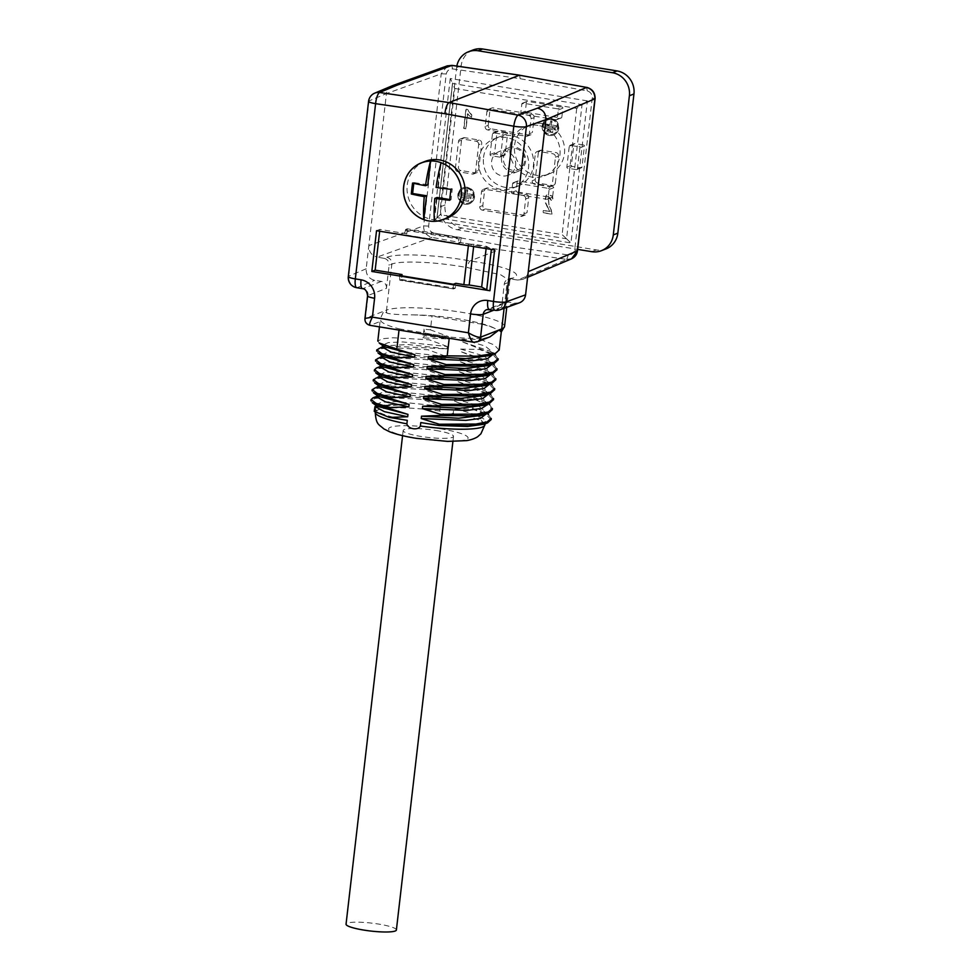 <?xml version="1.0" encoding="UTF-8"?>
<svg xmlns="http://www.w3.org/2000/svg" width="980" height="980" viewBox="0 0 980 980"><rect width="100%" height="100%" fill="white"/><g stroke="black" fill="none" stroke-linecap="round" stroke-linejoin="round"><path stroke-width="0.73" stroke-dasharray="4.9 3.68" d="M405.671 229.455L407.337 228.806L461.09 237.589L459.424 238.238L405.671 229.455L404.324 234.722L406.761 233.779L407.337 228.806M399.607 275.49L399.754 280.17L401.469 279.508L401.886 275.858M381.588 357.247L383.204 355.813L406.504 354.442L445.79 358.827L446.072 356.438L428.138 349.75L391.755 347.692L380.681 348.745L376.798 351.036L378.305 353.057M378.648 348.194L396.851 346.454L446.941 348.88L447.223 346.491L402.89 341.947L388.411 342.571L383.021 344.911L384.258 346.663M380.436 367.182L382.053 365.76L405.353 364.389L444.638 368.762L444.92 366.373L426.986 359.685L390.604 357.639L379.53 358.68L375.646 360.983L377.153 363.004M377.508 358.141L395.7 356.401L445.79 358.827M379.297 377.129L380.901 375.695L404.201 374.323L443.487 378.709L443.769 376.32L425.835 369.632L389.452 367.586L378.378 368.627L374.495 370.93L376.002 372.939M376.357 368.088L394.548 366.349L444.638 368.762M378.145 387.076L379.75 385.642L403.062 384.27L442.335 388.644L442.617 386.267L424.683 379.579L388.301 377.521L377.239 378.574L373.343 380.865L374.85 382.886M375.205 378.023L393.397 376.283L443.487 378.709M376.994 397.01L378.599 395.589L401.91 394.217L441.184 398.591L441.466 396.202L423.532 389.513L387.149 387.468L376.087 388.509L372.192 390.812L373.699 392.821M374.054 387.97L392.245 386.23L442.335 388.644M420.775 422.552A55.186 8.673 6.6 0 0 485.284 421.388A55.186 8.673 6.6 0 0 478.301 416.182C472.495 413.56 464.312 411.098 453.752 408.758L453.238 413.229L446.072 415.777L439.751 411.024L440.314 406.149L422.38 399.46L385.998 397.415L374.936 398.456L371.04 400.747L372.559 402.768M372.902 397.917L391.094 396.165L441.184 398.591M489.914 355.593L493.246 352.629L485.039 346.001L461.801 339.166L461.531 341.555L490.392 351.367L492.965 355.017M488.763 365.54L492.095 362.576L483.887 355.936L460.649 349.101L460.38 351.489L489.241 361.302L491.813 364.964M487.611 375.487L490.943 372.51L482.736 365.883L459.51 359.048L459.228 361.436L488.089 371.249L490.662 374.899M486.46 385.422L489.792 382.457L481.584 375.818L458.358 368.995L458.077 371.371L486.938 381.183L489.51 384.846M485.321 395.369L488.64 392.404L480.433 385.765L457.207 378.929L456.925 381.318L485.786 391.13L488.359 394.781M484.169 405.304L487.489 402.339L479.281 395.712L456.055 388.876L455.774 391.265L484.647 401.077L487.219 404.728M492.291 408.55L489.449 404.63L455.774 391.265M493.442 398.603L490.588 394.683L456.925 381.318M494.594 388.656L491.74 384.736L458.077 371.371M495.733 378.721L492.891 374.801L459.228 361.436M496.885 368.774L494.043 364.854L460.38 351.489M498.036 358.827L495.194 354.919L461.531 341.555M483.018 415.251L486.337 412.286L478.13 405.647L454.904 398.811L473.573 399.142L487.464 404.654L492.156 409.738M456.055 388.876L474.724 389.195L488.616 394.707L493.295 399.791M457.207 378.929L475.876 379.26L489.767 384.76L494.447 389.856M458.358 368.995L477.027 369.313L490.919 374.826L495.598 379.909M459.51 359.048L478.179 359.378L492.07 364.879L496.75 369.962M460.649 349.101L479.33 349.431L493.222 354.932L497.901 360.027M461.801 339.166L480.47 339.484L482.234 324.257A60.809 9.555 -173.4 0 1 494.288 328.165L500.743 331.583M499.053 350.08L494.373 344.997L480.47 339.484M447.223 346.491L429.289 339.803L392.907 337.757L381.833 338.798L377.949 341.101L379.456 343.11M399.019 330.076L399.166 328.863A60.809 9.555 -173.4 0 1 380.914 321.195L380.424 318.439L383.805 311.187L386.867 312.988C389.072 314.09 397.77 314.727 412.984 314.886A60.809 9.555 -173.4 0 1 432.033 316.062L430.428 329.856L423.924 329.158L422.907 337.916L448.093 338.933L448.362 336.557L424.952 333.359L423.924 329.158M454.904 398.811L454.622 401.2L483.495 411.012L486.068 414.675M406.798 404.495L374.985 406.541L377.533 405.487L406.798 404.495A55.186 8.673 6.6 0 0 375.634 408.709A55.186 8.673 6.6 0 0 407.288 420.346M491.139 418.485L488.297 414.565L454.622 401.2M491.005 419.685L486.313 414.589L472.421 409.089L453.752 408.758M422.907 337.916L424.683 335.748L448.093 338.933M424.683 335.748L424.952 333.359M382.739 347.3L384.356 345.866L407.656 344.507L446.941 348.88M446.072 356.438L401.739 351.894L387.259 352.518L381.869 354.858L383.107 356.61M444.92 366.373L400.587 361.841L386.108 362.453L380.718 364.805L381.955 366.557M443.769 376.32L399.436 371.775L384.956 372.4L379.566 374.74L380.804 376.491M442.617 386.267L398.284 381.722L383.805 382.335L378.415 384.687L379.652 386.438M441.466 396.202L397.133 391.669L382.653 392.282L377.263 394.622L378.501 396.373M440.314 406.149L395.981 401.604L381.502 402.229L376.112 404.569L377.349 406.32M430.441 329.856L448.362 336.544M399.166 328.863L449.367 337.059L449.232 338.272M490 336.838L484.573 338.125A60.809 9.555 -173.4 0 1 449.367 337.059M386.88 257.299C390.248 258.291 391.902 260.594 391.853 264.184L386.537 310.121L365.393 318.365L368.039 295.495L386.451 288.328L389.109 265.249L391.853 264.184C396.851 261.354 427.023 260.374 467.57 267.626L500.547 274.694L509.833 280.648L507.04 283L504.1 308.332M519.449 302.796L514.831 303.212L508.081 302.11A6.076 5.758 -111.3 0 0 501.625 307.132L504.296 284.065A6.076 5.758 68.7 0 1 510.641 279.018L513.385 277.953C524.79 273.873 504.247 265.788 470.094 260.95C436.529 254.739 396.925 252.987 386.892 257.299L384.148 258.365L377.129 257.091L431.874 237.393L433.613 232.958C430.392 231.88 428.726 229.59 428.652 226.074L446.243 73.953C447.101 70.609 449.22 68.931 452.601 68.919L451.768 65.403M384.148 258.365A6.076 5.758 68.7 0 1 389.109 265.249M386.451 288.328A6.076 5.758 -111.3 0 0 381.379 281.419L374.617 280.317C368.872 278.761 366.055 274.927 366.165 268.802L368.848 245.613C368.713 251.652 371.481 255.474 377.129 257.091M482.234 324.257L432.033 316.062M447.395 65.93L441.208 73.794L423.617 225.902C423.605 231.856 426.361 235.69 431.874 237.393L499.151 249.631L566.71 259.418L517.685 280.047L510.641 279.018M517.685 280.047L522.573 279.435C525.819 277.928 527.718 275.331 528.269 271.644M452.601 68.919L520.086 78.694L587.302 90.907C590.536 91.985 592.19 94.288 592.275 97.804L574.672 249.912C573.815 253.257 571.707 254.935 568.327 254.959L500.829 245.172L433.613 232.958M428.652 226.074L423.605 225.902L368.848 245.613L386.438 93.602L441.208 73.794L446.243 73.953M425.002 161.431A30.405 28.788 -111.3 0 0 407.239 185.061A30.405 28.788 -111.3 0 0 447.076 218.087M551.213 209.732L551.985 214.093L543.312 212.672L543.569 210.431L550.013 211.484L547.881 207.405L549.707 211.594L543.263 210.541L543.006 212.795L551.691 214.204L550.907 209.855M549.437 206.511L551.226 209.732L549.131 206.633M547.918 207.442L544.99 201.157L546.46 195.277L547.722 194.407L552.451 196.147L553.259 200.447L551.569 200.422L548.359 196.282L549.143 206.633L548.053 196.404L551.262 200.532L552.953 200.557L552.144 196.257L547.416 194.53L546.154 195.4L544.684 201.268L547.587 207.527M464.005 128.319L466.223 109.184L467.534 109.405L471.797 114.979L471.539 117.233L467.779 113.754L466.051 128.662L463.699 128.441L465.745 128.772L467.472 113.864L471.233 117.355L471.502 115.089L467.24 109.515L465.916 109.307L463.699 128.441M458.224 194.383A8.612 8.159 68.7 0 1 473.977 192.754A8.612 8.159 68.7 0 1 469.506 203.742A8.612 8.159 68.7 0 1 458.224 194.383M528.735 197.776A3.038 2.879 -111.3 0 0 526.199 194.322L487.795 188.05A3.038 2.879 -111.3 0 0 484.573 190.561L482.846 205.482A3.038 2.879 -111.3 0 0 485.382 208.936L523.773 215.208A3.038 2.879 -111.3 0 0 527.007 212.685L523.957 213.873L525.684 198.964L528.735 197.776L527.007 212.685M488.212 125.318L489.939 110.397L486.901 111.585L485.174 126.494L488.212 125.318A3.038 2.879 -111.3 0 0 490.747 128.772L529.139 135.032A3.038 2.879 -111.3 0 0 532.373 132.521L529.323 133.709L531.05 118.801L534.088 117.612L532.373 132.521M534.088 117.612A3.038 2.879 -111.3 0 0 531.564 114.158L493.161 107.886A3.038 2.879 -111.3 0 0 489.939 110.397M483.52 157.474A26.35 24.941 68.7 0 1 498.906 136.992A26.35 24.941 68.7 0 1 531.711 152.488A26.35 24.941 68.7 0 1 518.04 186.102A26.35 24.941 68.7 0 1 483.52 157.474M478.608 170.349L481.707 143.496A3.038 2.879 -111.3 0 0 479.171 140.042L464.777 137.69A3.038 2.879 -111.3 0 0 461.555 140.214L458.444 167.053A3.038 2.879 -111.3 0 0 460.98 170.508L475.374 172.86A3.038 2.879 -111.3 0 0 478.608 170.349L475.557 171.525L478.669 144.685L481.707 143.496M532.189 180.773L535.239 179.597L538.339 152.745L535.301 153.934A3.038 2.879 68.7 0 1 538.522 151.422L552.916 153.774A3.038 2.879 68.7 0 1 555.452 157.229L552.352 184.069A3.038 2.879 68.7 0 1 549.119 186.58L534.725 184.228A3.038 2.879 68.7 0 1 532.189 180.773L535.301 153.934M535.239 179.597A3.038 2.879 -111.3 0 0 537.763 183.04L534.725 184.228M549.119 186.58L552.169 185.392L537.763 183.04M552.169 185.392A3.038 2.879 -111.3 0 0 555.391 182.88L552.352 184.069M555.452 157.229L558.502 156.041L555.391 182.88M558.502 156.041A3.038 2.879 -111.3 0 0 555.966 152.586L552.916 153.774M538.522 151.422L541.56 150.234L555.966 152.586M541.56 150.234A3.038 2.879 -111.3 0 0 538.339 152.745M542.455 125.612A8.612 8.159 68.7 0 1 558.22 123.995A8.612 8.159 68.7 0 1 553.737 134.983A8.612 8.159 68.7 0 1 542.455 125.612M485.382 208.936L482.344 210.124L520.735 216.384L523.773 215.208M482.344 210.124A3.038 2.879 68.7 0 1 479.808 206.67L481.535 191.749A3.038 2.879 68.7 0 1 484.757 189.238L487.795 188.05M526.199 194.322L523.149 195.51L484.757 189.238M523.149 195.51A3.038 2.879 68.7 0 1 525.684 198.964M523.957 213.873A3.038 2.879 68.7 0 1 520.735 216.384M468.379 245.686L468.587 243.873L460.514 242.55L458.077 243.506L404.324 234.722M468.587 243.873A5.072 0.796 6.6 0 0 473.904 244.241L486.374 246.274L491.409 249.116A5.072 0.796 6.6 0 0 494.643 249.986M406.761 233.779L379.885 229.394L376.541 230.692M490.747 128.772L487.709 129.948L526.101 136.22L529.139 135.032M487.709 129.948A3.038 2.879 68.7 0 1 485.174 126.494M486.901 111.585A3.038 2.879 68.7 0 1 490.123 109.074L493.161 107.886M531.564 114.158L528.514 115.346L490.123 109.074M528.514 115.346A3.038 2.879 68.7 0 1 531.05 118.801M529.323 133.709A3.038 2.879 68.7 0 1 526.101 136.22M461.555 140.214L458.505 141.389L455.406 168.242L458.444 167.053M460.98 170.508L457.942 171.696L472.336 174.036L475.374 172.86M479.171 140.042L476.133 141.23L461.739 138.878L464.777 137.69M475.557 171.525A3.038 2.879 68.7 0 1 472.336 174.036M457.942 171.696A3.038 2.879 68.7 0 1 455.406 168.242M458.505 141.389A3.038 2.879 68.7 0 1 461.739 138.878M476.133 141.23A3.038 2.879 68.7 0 1 478.669 144.685M478.644 159.373A26.35 24.941 68.7 0 1 494.043 138.891A26.35 24.941 68.7 0 1 526.848 154.387A26.35 24.941 68.7 0 1 513.165 188.001A26.35 24.941 68.7 0 1 478.644 159.373M491.605 161.48A12.667 11.993 68.7 0 1 499.004 151.643A12.667 11.993 68.7 0 1 514.782 159.091A12.667 11.993 68.7 0 1 508.204 175.249A12.667 11.993 68.7 0 1 491.605 161.48M379.885 229.394L379.677 231.207M460.514 242.55L461.09 237.589M401.469 279.508L455.222 288.292L455.798 283.318M486.117 248.589L486.374 246.274M473.634 246.556L473.904 244.241M455.222 288.292L453.507 288.941L399.595 279.618M453.36 284.274L453.336 288.402M405.304 230.227L459.057 238.998L458.077 243.506M459.057 238.998L459.424 238.238M436.97 217.597L440.216 214.73L454.83 88.457L452.454 83.704M454.83 88.457L576.73 108.364L582.059 104.627L566.538 238.789L562.116 234.637L440.216 214.73M375.842 406.957L377.545 405.5M457.917 194.493A8.612 8.159 -111.3 0 0 469.2 203.852A8.612 8.159 -111.3 0 0 473.671 192.876A8.612 8.159 -111.3 0 0 457.917 194.493M466.933 188.368A7.595 7.191 68.7 0 1 468.832 202.909A7.595 7.191 68.7 0 1 459.363 198.438A7.595 7.191 68.7 0 1 466.933 188.368M467.24 188.258A7.595 7.191 -111.3 0 0 459.669 198.328A7.595 7.191 -111.3 0 0 473.56 194.971A7.595 7.191 -111.3 0 0 467.24 188.258M462.915 200.263L463.075 198.867L468.832 199.81L468.673 201.206L462.609 200.386L468.367 201.317L468.538 199.932L462.768 198.989L462.609 200.386M461.335 197.066L461.494 195.669L471.086 197.237L470.927 198.634L461.029 197.188L470.621 198.756L470.792 197.36L461.188 195.792L461.029 197.188M460.71 194.028L460.87 192.631L465.953 193.464L466.394 189.642L467.742 189.863L467.301 193.685L472.385 194.518L472.225 195.902L460.404 194.15L471.919 196.025L472.078 194.628L466.995 193.807L467.435 189.973L466.088 189.753L465.647 193.587L460.563 192.754L460.404 194.15M542.148 125.734A8.612 8.159 -111.3 0 0 553.443 135.093A8.612 8.159 -111.3 0 0 557.914 124.105A8.612 8.159 -111.3 0 0 542.148 125.734M551.177 119.609A7.595 7.191 68.7 0 1 553.075 134.15A7.595 7.191 68.7 0 1 543.606 129.679A7.595 7.191 68.7 0 1 551.177 119.609M551.483 119.499A7.595 7.191 -111.3 0 0 543.912 129.556A7.595 7.191 -111.3 0 0 557.804 126.212A7.595 7.191 -111.3 0 0 551.483 119.499M547.159 131.504L547.318 130.107L553.075 131.051L552.916 132.435L546.852 131.614L552.61 132.557L552.769 131.173L547.012 130.23L546.852 131.614M545.566 128.306L545.725 126.91L555.329 128.478L555.17 129.875L545.26 128.417L554.864 129.985L555.023 128.601L545.431 127.033L545.26 128.417M544.941 125.269L545.101 123.872L550.197 124.705L550.638 120.871L551.973 121.091L551.532 124.926L556.628 125.758L556.456 127.143L544.635 125.379L556.162 127.265L556.322 125.869L551.226 125.036L551.679 121.214L550.331 120.993L549.89 124.815L544.794 123.995L544.635 125.379M484.267 424.205L478.301 416.182M500.829 245.172L499.151 249.631L470.094 260.95C468.918 261.758 468.073 263.988 467.57 267.626M435.941 430.477A25.333 3.981 -173.4 0 1 453.507 436.357A25.333 3.981 -173.4 0 1 452.331 437.362A25.333 3.981 -173.4 0 1 424.254 436.945A25.333 3.981 -173.4 0 1 403.16 430.538A25.333 3.981 -173.4 0 1 435.941 430.477M566.71 259.418L571.548 258.696M392.135 85.811C388.889 87.318 386.99 89.915 386.438 93.602L368.995 100.94A10.131 9.641 67.2 0 1 374.715 93.149M381.379 281.419L362.968 288.586L357.222 287.654A10.131 9.641 67.1 0 1 348.721 276.164L368.995 100.94A10.131 1.593 -173.4 0 0 368.578 101.32M566.538 238.789L570.948 242.942L587.388 100.891L582.059 104.627L452.54 83.472L437.019 217.633L566.538 238.789M587.388 100.891L450.249 78.498L452.625 83.239M437.068 217.67L433.822 220.549L570.948 242.942M520.086 78.694L519.719 75.264M587.302 90.907L586.616 87.416M592.275 97.804L594.921 98.894M574.672 249.912L577.318 251.015M566.71 259.43L568.327 254.959M396.386 929.995A25.333 3.981 6.6 0 0 371.677 923.123A25.333 3.981 6.6 0 0 346.05 924.164M503.451 157.67A11.148 10.559 68.7 0 1 520.38 150.773A11.148 10.559 68.7 0 1 518.2 169.724A11.148 10.559 68.7 0 1 503.451 157.67M501.552 157.609A12.667 11.993 -111.3 0 0 518.151 171.365A12.667 11.993 -111.3 0 0 524.729 155.208A12.667 11.993 -111.3 0 0 508.951 147.76A12.667 11.993 -111.3 0 0 501.552 157.609M427.807 184.828L413.879 182.55L413.793 183.346M434.348 221.272L437.092 197.482M449.771 199.553L451.008 199.761L452.282 188.821L438.366 186.555L441.11 162.766M449.71 200.275L451.008 199.761M450.971 189.336L452.282 188.821M436.076 187.437L438.366 186.555M412.58 183.064L413.879 182.55M546.987 199.295L551.556 197.519L516.999 191.872L512.442 193.648A1.017 0.956 68.7 0 1 511.597 192.496L512.626 183.554A1.017 0.956 68.7 0 1 513.704 182.709L548.261 188.356A1.017 0.956 68.7 0 1 549.106 189.507L548.065 198.45A1.017 0.956 68.7 0 1 546.987 199.295L512.442 193.648M511.597 192.496L516.154 190.72L517.195 181.766L512.626 183.554M513.704 182.709L518.273 180.933L552.818 186.58L548.261 188.356M576.338 169.638L567.702 168.229A1.017 0.956 68.7 0 1 566.857 167.078L569.27 146.204A1.017 0.956 68.7 0 1 570.348 145.358L578.984 146.78A1.017 0.956 68.7 0 1 579.829 147.919L577.416 168.805A1.017 0.956 68.7 0 1 576.338 169.638L580.907 167.862L572.271 166.453L567.702 168.229M566.857 167.078L571.426 165.302L573.839 144.428L569.27 146.204M570.348 145.358L574.917 143.582L583.553 144.991L578.984 146.78M499.555 157.106L490.919 155.685A1.017 0.956 68.7 0 1 490.074 154.534L492.487 133.66A1.017 0.956 68.7 0 1 493.565 132.827L502.201 134.236A1.017 0.956 68.7 0 1 503.046 135.387L500.621 156.261A1.017 0.956 68.7 0 1 499.555 157.106L504.112 155.318L495.476 153.909L490.919 155.685M490.074 154.534L494.63 152.758L497.044 131.883L492.487 133.66M493.565 132.827L498.122 131.051L506.758 132.459L502.201 134.236M556.199 119.756L521.642 114.109A1.017 0.956 68.7 0 1 520.797 112.957L521.826 104.015A1.017 0.956 68.7 0 1 522.904 103.169L557.461 108.817A1.017 0.956 68.7 0 1 558.306 109.968L557.265 118.911A1.017 0.956 68.7 0 1 556.199 119.756L560.756 117.98L526.211 112.333L521.642 114.109M520.797 112.957L525.366 111.181L526.395 102.226L521.826 104.015M522.904 103.169L527.473 101.393L562.03 107.041L557.461 108.817M456.839 66.089A20.274 19.184 -111.3 0 0 456.619 67.522L440.51 206.719A20.274 19.184 -111.3 0 0 457.403 229.737L577.661 249.373M473.022 49.992A20.274 19.184 -111.3 0 0 461.176 65.746L445.079 204.943A20.274 19.184 -111.3 0 0 461.972 227.96L596.355 249.912A20.274 19.184 -111.3 0 0 606.008 248.908M549.106 189.507L553.663 187.731L552.634 196.674L548.065 198.45M579.829 147.919L584.399 146.143L581.973 167.029L577.416 168.805M503.046 135.387L507.603 133.611L505.19 154.485L500.621 156.261M558.306 109.968L562.875 108.192L561.834 117.135L557.265 118.911M542.504 123.603A26.35 24.941 -111.3 0 0 529.947 124.901A26.35 24.941 -111.3 0 0 516.276 158.503A26.35 24.941 -111.3 0 0 549.082 174.011A26.35 24.941 -111.3 0 0 564.419 146.878A26.35 24.941 -111.3 0 0 542.504 123.603M537.934 125.379A26.35 24.941 -111.3 0 0 525.39 126.677A26.35 24.941 -111.3 0 0 511.707 160.291A26.35 24.941 -111.3 0 0 544.513 175.788A26.35 24.941 -111.3 0 0 559.85 148.666A26.35 24.941 -111.3 0 0 537.934 125.379M560.756 117.98A1.017 0.956 -111.3 0 0 561.834 117.135M562.875 108.192A1.017 0.956 -111.3 0 0 562.03 107.041M527.473 101.393A1.017 0.956 -111.3 0 0 526.395 102.226M525.366 111.181A1.017 0.956 -111.3 0 0 526.211 112.333M504.112 155.318A1.017 0.956 -111.3 0 0 505.19 154.485M507.603 133.611A1.017 0.956 -111.3 0 0 506.758 132.459M498.122 131.051A1.017 0.956 -111.3 0 0 497.044 131.883M494.63 152.758A1.017 0.956 -111.3 0 0 495.476 153.909M580.907 167.862A1.017 0.956 -111.3 0 0 581.973 167.029M584.399 146.143A1.017 0.956 -111.3 0 0 583.553 144.991M574.917 143.582A1.017 0.956 -111.3 0 0 573.839 144.428M571.426 165.302A1.017 0.956 -111.3 0 0 572.271 166.453M551.556 197.519A1.017 0.956 -111.3 0 0 552.634 196.674M553.663 187.731A1.017 0.956 -111.3 0 0 552.818 186.58M518.273 180.933A1.017 0.956 -111.3 0 0 517.195 181.766M516.154 190.72A1.017 0.956 -111.3 0 0 516.999 191.872M484.88 424.879A55.186 8.673 6.6 0 0 453.238 413.229M484.573 338.125L474.124 342.192L370.452 325.262L380.914 321.195M513.385 277.953L510.507 278.381L507.04 283L504.296 284.065M501.625 307.132L493.957 310.121M504.541 326.512A60.809 9.555 6.6 0 0 453.912 311.138A60.809 9.555 6.6 0 0 386.537 310.121A6.076 5.758 68.7 0 0 386.867 312.988M412.984 314.886A54.733 8.6 -173.4 0 1 494.288 328.165M450.249 78.498L433.822 220.549M576.73 108.364L562.116 234.637M356.732 287.716A10.131 2.854 99.3 0 0 357.222 287.654L374.617 280.317M514.831 303.212L495.415 310.219L489.657 309.276L508.081 302.11M453.507 288.941L399.754 280.17L453.556 288.941M479.808 206.67L482.846 205.482M484.573 190.561L481.535 191.749M439.751 411.024A55.186 8.673 6.6 0 0 375.23 412.188M366.165 268.802L348.721 276.164A10.131 1.593 -173.4 0 0 348.304 276.544M440.339 428.762A39.984 6.284 -173.4 0 1 455.124 441.135A39.984 6.284 -173.4 0 1 389.538 430.428A39.984 6.284 -173.4 0 1 440.339 428.762M489.179 309.337A10.131 2.854 -80.7 0 0 489.657 309.276A6.076 5.758 -111.3 0 0 486.766 309.582L505.178 302.404M367.561 295.899A10.131 1.593 -173.4 0 1 368.039 295.495A6.076 5.758 -111.3 0 0 362.968 288.586A10.131 2.854 99.3 0 1 362.478 288.647M477.015 341.898A6.076 5.758 68.7 0 1 474.124 342.192M370.452 325.262A6.076 5.758 68.7 0 1 365.393 318.365M499.996 309.815A10.131 9.543 70.2 0 1 495.415 310.219A10.131 2.854 -80.7 0 1 494.925 310.28M461.972 227.96L457.403 229.737M596.355 249.912L591.785 251.689M461.176 65.746L456.619 67.522M445.079 204.943L440.51 206.719M493.246 352.629L493.05 354.319M492.095 362.576L491.899 364.266M490.943 372.51L490.747 374.213M489.792 382.457L489.596 384.148M488.64 392.404L488.444 394.095M487.489 402.339L487.293 404.03M488.261 403.638L484.647 401.077M489.412 393.703L485.786 391.13M490.564 383.756L486.938 381.183M491.715 373.809L488.089 371.249M492.867 363.874L489.241 361.302M494.006 353.927L490.392 351.367M379.444 326.879L380.424 318.439M486.337 412.286L486.141 413.977M485.284 421.388L484.99 423.924M487.109 413.585L483.495 411.012M383.021 344.911L382.923 345.72M381.869 354.858L381.771 355.666M380.718 364.805L380.62 365.613M379.566 374.74L379.481 375.548M378.415 384.687L378.329 385.495M377.263 394.622L377.178 395.43M378.599 395.589L377.079 396.202M379.75 385.642L378.231 386.255M380.901 375.695L379.382 376.32M382.053 365.76L380.534 366.373M383.204 355.813L381.685 356.438M384.356 345.866L382.837 346.491M509.845 280.648L506.746 307.377M513.165 188.001L518.04 186.102M494.043 138.891L498.906 136.992M452.417 84.023L437.007 217.291M483.312 189.385L486.35 188.209M522.181 216.237L525.231 215.049M476.831 172.701L473.781 173.889M463.332 137.849L460.282 139.025M527.546 136.073L530.596 134.885M488.677 109.221L491.715 108.033M540.115 150.381L537.077 151.569M553.614 185.245L550.576 186.433M376.112 404.569L376.026 405.377M375.634 408.709L375.254 412.041M522.585 279.423L527.62 277.303M452.662 82.933L437.031 217.989M510.531 278.308L509.796 280.648M510.58 278.271L507.848 279.337M403.16 430.538L402.572 435.659M453.507 436.357L452.907 441.49M508.951 147.76L499.004 151.643M518.151 171.365L508.204 175.249M529.947 124.901L525.39 126.677M549.082 174.011L544.513 175.788M513.226 182.758L517.783 180.982M547.477 199.246L552.034 197.458M576.816 169.589L581.385 167.813M569.858 145.408L574.427 143.631M500.033 157.057L504.602 155.269M493.075 132.876L497.644 131.1M556.677 119.707L561.246 117.919M522.426 103.219L526.983 101.442"/><path stroke-width="1.47" d="M401.886 275.858L402.045 274.547L399.607 275.49L453.36 284.274L455.798 283.318L463.871 284.641L468.379 245.686M378.305 353.057L395.675 359.011L395.81 357.81L381.771 353.621L376.933 349.848L382.837 346.491M377.153 363.004L394.524 368.946L394.658 367.757L380.62 363.568L375.781 359.795L381.685 356.438M376.002 372.939L393.372 378.893L393.507 377.692L379.468 373.502L374.63 369.73L376.357 368.088M374.85 382.886L392.221 388.827L392.368 387.639L378.317 383.45L373.478 379.677L379.382 376.32M373.699 392.821L391.069 398.774L391.216 397.586L377.165 393.384L372.327 389.624L378.231 386.255M372.559 402.768L389.918 408.721L390.065 407.521L376.014 403.331L371.175 399.558L372.902 397.917M493.05 354.319L487.415 358.729L472.777 360.714L428.138 358.913L428.407 356.524L465.61 358.57L489.914 355.593L495.623 353.266L499.053 350.08M491.899 364.266L486.264 368.676L471.625 370.661L426.986 368.86L427.255 366.471L464.459 368.517L488.763 365.54L494.471 363.213L497.901 360.027M490.747 374.213L485.112 378.611L470.474 380.595L425.835 378.795L426.104 376.406L463.307 378.452L487.611 375.487L493.332 373.16L496.75 369.962M489.596 384.148L483.961 388.558L469.322 390.542L424.683 388.741L424.952 386.353L462.156 388.399L486.46 385.422L492.18 383.094M488.444 394.095L482.822 398.505L468.171 400.489L423.532 398.688L423.813 396.3L461.004 398.346L485.321 395.369L491.029 393.041L494.447 389.856M487.219 404.728L481.67 408.44L467.031 410.424L422.38 408.623L422.662 406.235L459.865 408.28L484.169 405.304L489.877 402.988L493.295 399.791M492.291 408.55L488.273 411.955L477.076 414.111L440.437 414.295L440.29 415.483L421.51 416.182L458.714 418.227L483.018 415.251L488.726 412.923L492.156 409.738M422.38 408.623L440.437 414.295M493.442 398.603L489.424 402.021L478.228 404.177L441.588 404.36L441.441 405.549L422.662 406.235M423.532 398.688L441.588 404.36M494.594 388.656L490.564 392.074L479.367 394.23L442.727 394.413L442.593 395.602L423.813 396.3M424.683 388.741L442.727 394.413M495.733 378.721L491.715 382.127L480.519 384.295L443.879 384.466L443.744 385.667L424.952 386.353M425.835 378.795L443.879 384.466M496.885 368.774L492.867 372.192L481.67 374.348L445.03 374.532L444.896 375.72L426.104 376.406M426.986 368.86L445.03 374.532M498.036 358.827L494.018 362.245L482.822 364.401L446.182 364.585L446.047 365.773L427.255 366.471M428.138 358.913L446.182 364.585M440.29 415.483L469.837 415.851L488.726 412.923M441.441 405.549L470.988 405.904L489.877 402.988M442.593 395.602L472.14 395.957L491.017 393.041M443.744 385.667L473.291 386.022L492.168 383.094L495.598 379.909M444.896 375.72L474.443 376.075L493.32 373.16M446.047 365.773L475.594 366.128L494.471 363.213M449.232 338.272L447.199 355.838L428.407 356.524M447.199 355.838L476.746 356.193L495.623 353.266M379.456 343.11L396.827 349.064L399.019 330.076M486.141 413.977L480.519 418.387L465.88 420.371L421.229 418.57L421.51 416.182M375.94 406.149L374.973 406.541L374.225 411.33L389.342 417.419L407.288 420.346L406.884 423.838C407.864 429.093 418.166 430.808 420.371 426.031L420.775 422.552L439.077 425.541M491.139 418.485L487.121 421.902L475.925 424.058L439.285 424.242L439.138 425.491M421.229 418.57L439.285 424.242M439.126 425.43L468.685 425.786L487.575 422.87L491.005 419.685M379.223 343.098L384.258 346.663L414.871 354.736L414.601 357.124L391.155 352.114L382.739 347.3L382.923 345.72M378.072 353.045L383.107 356.61L413.732 364.683L413.45 367.059L390.003 362.049L381.588 357.247L381.771 355.666M376.92 362.98L381.955 366.557L412.58 374.617L412.298 377.006L388.852 371.996L380.436 367.182L380.62 365.613M375.769 372.927L380.804 376.491L411.429 384.564L411.147 386.953L387.713 381.943L379.297 377.129L379.481 375.548M374.617 382.862L379.652 386.438L410.277 394.499L409.995 396.888L386.561 391.877L378.145 387.076L378.329 385.495M373.478 392.809L378.501 396.373L409.126 404.446L408.844 406.835L385.41 401.825L376.994 397.01L377.178 395.43M390.065 407.521L408.844 406.835M391.216 397.586L409.995 396.888M392.368 387.639L411.147 386.953M393.507 377.692L412.298 377.006M394.658 367.757L413.45 367.059M395.81 357.81L414.601 357.124M372.327 402.755L377.349 406.32L407.974 414.393L389.918 408.721M409.126 404.446L391.069 398.774M410.277 394.499L392.221 388.827M411.429 384.564L393.372 378.893M412.58 374.617L394.524 368.946M413.732 364.683L395.675 359.011M414.871 354.736L396.827 349.064M493.957 310.121L483.214 314.298L480.568 337.169C478.179 337.561 474.112 336.103 468.391 332.808L470.572 313.918A16.219 15.349 68.7 0 1 487.771 300.517L493.516 301.46L513.79 126.236L444.834 113.704C445.716 107.604 447.113 103.892 449.036 102.582L518.151 115.138A10.131 9.543 70.2 0 1 526.383 126.641L506.109 301.865L525.586 294.833L545.86 119.633C545.995 113.594 543.226 109.772 537.579 108.155L586.616 87.416L519.339 75.191L451.768 65.403L447.48 65.893M525.586 294.833C524.986 298.716 522.94 301.375 519.449 302.796L499.996 309.815A10.131 9.543 70.2 0 0 506.109 301.865A10.131 1.593 -173.4 0 1 493.516 301.46A10.131 2.854 -80.7 0 0 494.925 310.28A10.131 10.131 0 0 0 499.996 309.815M501.331 331.926L498.979 330.003L490 336.838M443.487 219.483L447.076 218.087A30.405 28.788 -111.3 0 0 464.839 194.457A30.405 28.788 -111.3 0 0 425.002 161.431L421.412 162.827A30.405 28.788 68.7 0 1 459.265 180.712A30.405 28.788 68.7 0 1 443.487 219.483A30.405 28.788 68.7 0 1 403.65 186.457A30.405 28.788 68.7 0 1 421.412 162.827M489.927 290.742L494.643 249.986L376.541 230.692L371.824 271.46L489.927 290.742A5.072 0.796 -173.4 0 1 486.693 289.884L481.658 287.042L469.187 284.996A5.072 0.796 -173.4 0 1 463.871 284.641M379.677 231.207L375.168 270.149L402.045 274.547M375.168 270.149L371.824 271.46M481.658 287.042L486.117 248.589M469.187 284.996L473.634 246.556M407.974 414.393L407.692 416.77L384.332 411.637L375.842 406.957L376.026 405.377M439.077 425.516L467.485 426.459L484.267 424.205M449.036 102.582L519.523 75.166L451.964 65.378L397.023 85.199L392.563 85.64L374.715 93.149A10.131 9.641 67.2 0 1 374.789 93.112A10.131 9.641 67.2 0 1 379.627 92.512L449.036 102.582M389.342 417.419L407.692 416.77M571.634 258.671L577.318 251.015L594.921 98.894C594.946 92.941 592.177 89.119 586.616 87.416L519.719 75.264M474.124 342.192C472.238 342.571 470.327 339.435 468.391 332.808L372.4 317.14L365.393 318.365M370.452 325.262C368.909 325.434 369.558 322.726 372.4 317.14L374.593 298.251A10.131 1.593 -173.4 0 1 367.561 295.899L365.001 318.035M452.099 65.452L447.456 65.832M586.983 87.502L586.824 87.404C592.447 89.008 595.203 92.794 595.093 98.735L577.49 250.856L528.269 271.644M595.068 98.747L545.86 119.633L526.383 126.641A10.131 1.593 -173.4 0 1 513.79 126.236A10.131 2.817 100.3 0 1 518.151 115.138L537.579 108.155M402.572 435.659L346.05 924.164A25.333 3.981 6.6 0 0 367.145 930.584A25.333 3.981 6.6 0 0 395.21 931A25.333 3.981 6.6 0 0 396.386 929.995L452.907 441.49M434.348 221.272A60.552 17.04 -80.7 0 1 434.814 198.377A60.552 9.518 6.6 0 0 449.71 200.275A57.33 16.133 -80.7 0 1 450.971 189.336A60.552 9.518 -173.4 0 1 436.076 187.437A60.552 17.04 -80.7 0 1 441.11 162.766A30.331 28.714 68.7 0 1 461.176 195.853A30.331 28.714 68.7 0 1 434.348 221.272M430.551 161.039A60.552 17.04 99.3 0 0 425.516 185.71A60.552 9.518 -173.4 0 1 412.58 183.064A57.33 16.133 99.3 0 0 411.306 194.003A60.552 9.518 6.6 0 0 424.254 196.649A60.552 17.04 99.3 0 0 423.789 219.545A30.331 28.714 68.7 0 1 403.723 186.47A30.331 28.714 68.7 0 1 430.551 161.039L427.807 184.828L425.516 185.71M413.793 183.346L412.617 193.489L426.533 195.767L423.789 219.545M434.814 198.377L437.092 197.482L449.771 199.553M411.306 194.003L412.617 193.489M424.254 196.649L426.533 195.767M577.661 249.373L591.785 251.689A20.274 19.184 -111.3 0 0 601.438 250.684A20.274 19.184 -111.3 0 0 613.284 234.931L629.393 95.746A20.274 19.184 -111.3 0 0 612.488 72.728L478.118 50.776A20.274 19.184 -111.3 0 0 468.452 51.781A20.274 19.184 -111.3 0 0 456.839 66.089M601.438 250.684L606.008 248.908A20.274 19.184 -111.3 0 0 617.841 233.154L633.95 93.97A20.274 19.184 -111.3 0 0 617.057 70.94L482.675 49A20.274 19.184 -111.3 0 0 473.022 49.992L468.452 51.781M420.371 426.031A55.186 8.673 6.6 0 0 484.88 424.879L484.99 423.924M504.1 308.332L501.723 328.937A60.809 9.555 6.6 0 0 504.541 326.512L501.295 331.963L499.188 350.093M477.076 341.873A6.076 5.758 68.7 0 0 480.568 337.169L501.723 328.937A6.076 5.758 -111.3 0 1 500.743 331.583M444.834 113.704L375.597 103.672L355.324 278.896L361.069 279.827A16.219 15.349 68.7 0 1 374.593 298.251M486.693 289.884L491.372 249.447M375.254 412.041L375.23 412.188A55.186 8.673 6.6 0 0 406.884 423.838M397.023 85.199L379.627 92.512A10.131 2.879 -81.8 0 0 375.597 103.672A10.131 1.593 -173.4 0 1 368.578 101.32L348.304 276.544A10.131 10.131 0 0 0 356.732 287.716A10.131 2.854 99.3 0 1 355.324 278.896A10.131 1.593 -173.4 0 1 348.304 276.544M494.925 310.28L486.766 309.582A6.076 5.758 -111.3 0 0 483.214 314.298A10.131 1.593 -173.4 0 1 470.572 313.918M489.179 309.337A10.131 2.854 -80.7 0 1 487.771 300.517M361.069 279.827A10.131 2.854 99.3 0 0 362.478 288.647L356.732 287.716M617.841 233.154L613.284 234.931M633.95 93.97L629.393 95.746M617.057 70.94L612.488 72.728M482.675 49L478.118 50.776M376.651 351.024L376.798 349.836M375.499 360.971L375.646 359.783M374.348 370.918L374.495 369.717M373.209 380.853L373.343 379.664M372.057 390.8L372.192 389.611M370.906 400.747L371.04 399.546M487.293 404.03L487.207 404.728M489.669 404.642L488.261 403.638M490.821 394.695L489.412 393.703M491.972 384.76L490.564 383.756M493.124 374.813L491.715 373.809M494.275 364.866L492.867 363.874M495.427 354.932L494.006 353.927M377.802 341.089L379.444 326.879M488.518 414.589L487.109 413.585M498.036 360.04L498.183 358.839M496.885 369.974L497.032 368.786M495.745 379.922L495.88 378.733M494.594 389.869L494.729 388.668M493.442 399.803L493.577 398.615M492.291 409.75L492.426 408.562M491.139 419.685L491.274 418.497M377.079 396.202L372.89 397.905M380.534 366.373L376.345 368.088M506.746 307.377L504.541 326.512M484.341 424.181L487.526 422.895M375.23 412.188C376.124 424.904 378.525 424.034 383.805 428.86L389.587 431.764C396.41 434.41 405.34 436.59 416.341 438.329L447.529 441.392L466.664 440.62C474.296 439.346 478.13 436.504 478.13 436.333L480.911 433.785L484.88 424.879M473.585 342.24L477.003 341.898L490.049 336.826M527.62 277.303L571.622 258.793M447.333 65.844L392.576 85.64M374.801 93.112A10.131 10.131 0 0 0 368.578 101.32M362.478 288.647C365.344 288.794 367.047 291.207 367.561 295.899M473.23 342.192L370.379 325.397M370.06 325.336C366.52 324.405 364.817 322.163 364.94 318.598M577.49 250.868C576.914 254.555 574.966 257.189 571.659 258.745"/></g></svg>
